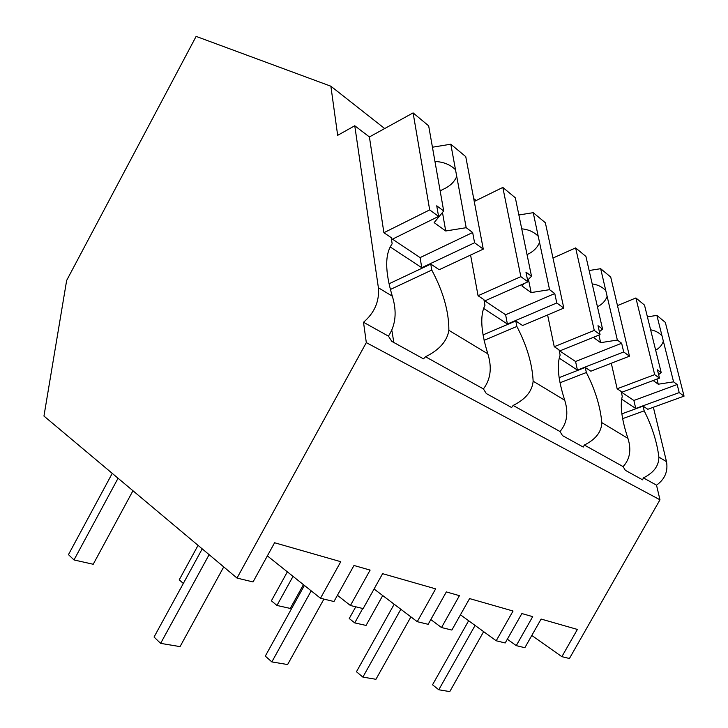 <?xml version="1.0" encoding="UTF-8"?>
<svg xmlns="http://www.w3.org/2000/svg" width="728" height="728" viewBox="0 0 728 728"><rect width="100%" height="100%" fill="white"/><g stroke="black" fill="none" stroke-linecap="round" stroke-linejoin="round"><path stroke-width="1.09" d="M354.764 125.762L337.665 135.335L330.876 86.222L196.123 36.4L66.648 280.462L43.953 416.061L237.019 578.068L366.311 342.615L363.509 322.276C374.547 312.785 379.506 301.283 378.396 287.769L354.764 125.762L369.405 136.946L383.893 232.714L391.2 237.61L392.155 243.807C384.83 253.872 384.885 271.326 392.319 296.178C397.069 311.62 395.777 324.943 388.434 336.136L391.837 341.396L423.45 358.849L425.525 356.756L483.41 388.934L486.295 393.548L511.611 407.525L513.122 405.451L560.014 431.522L562.507 435.626L583.237 447.065L584.347 445.045L623.113 466.603L625.307 470.297L642.587 479.834L643.406 477.877L656.52 485.166C664.855 479.206 668.177 471.38 666.502 461.67L658.876 457.066C656.975 441.932 652.088 426.526 644.189 410.847L643.07 406.115L621.867 413.85M237.019 578.068L253.035 581.945L274.593 542.751L340.768 561.697L320.484 598.261L333.97 601.528L353.99 565.483L370.124 570.097L350.423 605.505L363.154 608.59L382.61 573.673L435.644 588.861L417.244 621.676L428.155 624.315L446.337 591.919L459.423 595.668L441.505 627.545L451.861 630.048L469.578 598.58L513.04 611.02L496.205 640.777L505.205 642.961L521.867 613.549L532.696 616.643L516.252 645.627L524.852 647.711L541.113 619.055L577.386 629.438L561.861 656.665L569.423 658.494L659.968 499.799L656.52 485.166M366.311 342.615L659.968 499.799M363.509 322.276L388.434 336.136M330.876 86.222L384.684 128.547M473.691 198.562L476.185 200.518M267.367 555.892L320.484 598.261M393.839 342.506L391.919 330.712M390.344 289.489L431.777 270.07L430.776 264.082L388.961 283.811M484.202 301.174L527.937 281.836L520.848 276.64L478.059 295.723L483.92 299.636L484.975 305.323C479.907 315.297 480.862 331.468 487.842 353.835L448.867 330.312C448.93 311.648 443.234 291.564 431.777 270.07M448.867 330.312C447.165 341.077 439.384 349.895 425.525 356.756M432.441 147.211L450.805 144.217L465.756 156.638L483.274 249.131L439.193 269.715L430.776 264.082M478.059 295.723L470.579 255.055M507.334 639.202L516.252 645.627M531.804 635.471L561.861 656.665M653.371 407.271L666.502 461.67M647.41 316.871L656.874 315.388L665.328 322.404L684.047 396.141L647.802 409.282L643.07 406.115M658.876 457.066C658.895 465.838 653.735 472.772 643.406 477.877M621.366 392.428L659.477 378.16L654.672 374.638L617.144 388.779L621.139 391.446L622.267 396.314C619.883 405.742 621.776 419.765 627.936 438.393L601.819 422.631C601.465 431.986 595.64 439.457 584.347 445.045M627.936 438.393C631.531 449.777 629.929 459.186 623.113 466.603M622.631 418.655L644.189 410.847M617.144 388.779L611.293 363.254M589.143 270.525L600.664 268.696L610.71 277.04L629.465 356.183L590.872 371.198L585.239 367.431L559.122 377.668M601.819 422.631C600.327 406.461 595.176 389.753 586.359 372.518L585.239 367.431M337.428 595.313L350.423 605.505M374.065 589.007L417.244 621.676M487.842 353.835C492.137 367.649 490.663 379.352 483.41 388.934M484.093 340.331L516.862 326.453L515.779 320.957L483.028 334.916M559.295 351.105L600.054 334.643L594.266 330.403L554.245 346.692L559.04 349.895L560.141 355.137C556.647 364.883 558.176 379.916 564.728 400.245L533.142 381.172C532.259 363.827 526.835 345.591 516.862 326.453M533.142 381.172C532.223 391.209 525.552 399.299 513.122 405.451M518.873 214.978L533.224 212.676L545.354 222.75L563.8 308.099L522.595 325.516L515.779 320.957M554.245 346.692L547.602 314.942M430.821 619.564L441.505 627.545M460.451 614.787L496.205 640.777M564.728 400.245C568.641 412.721 567.067 423.15 560.014 431.522M559.996 382.773L586.359 372.518M391.509 239.621L438.584 216.407L429.684 209.892L413.104 112.904L369.405 136.946M413.104 112.904L428.665 125.835L443.698 210.983L436.736 205.815L438.584 216.407M450.805 144.217L466.184 227.7L472.663 232.514L420.101 257.612L392.465 239.148M483.274 249.131L474.574 242.761L472.663 232.514M429.684 209.892L383.893 232.714M474.574 242.761L421.749 267.695L390.117 246.892M455.501 169.715C450.213 164.564 443.361 161.825 434.962 161.498M456.738 176.422C454.481 181.709 450.386 185.795 444.444 188.689L440.14 190.827M442.469 212.476L445.727 230.985L466.184 227.7M443.698 210.983L434.134 222.632L445.727 230.985M421.749 267.695L420.101 257.612M520.848 276.64L502.82 187.424L474.246 201.474M502.82 187.424L515.333 197.816L531.513 276.258L525.953 272.117L527.937 281.836M533.224 212.676L549.558 289.671L554.772 293.548L505.605 314.751L484.848 300.882M563.8 308.099L556.784 302.957L554.772 293.548M556.784 302.957L507.398 324.033L483.574 308.363M538.22 236.245C533.942 231.923 528.446 229.447 521.73 228.838M539.539 242.433C537.31 247.829 533.142 251.888 527.045 254.591M528.437 279.306L531.158 292.574L549.558 289.671M524.26 283.456L521.84 285.858L531.158 292.574M531.513 276.258L527.591 280.153M507.398 324.033L505.605 314.751M594.266 330.403L575.63 247.902L552.98 258.04M575.63 247.902L585.913 256.438L602.557 329.065L598.006 325.68L600.054 334.643M600.664 268.696L617.353 340.058L621.648 343.252L575.566 361.507L559.732 350.932M629.465 356.183L623.696 351.952L621.648 343.252M623.696 351.952L577.422 370.088L559.186 358.094M605.787 290.581C602.229 286.887 597.688 284.666 592.164 283.911M607.125 296.323C605.496 300.855 602.265 304.331 597.442 306.752M598.917 335.098L600.636 342.67L617.353 340.058M593.284 337.373L600.636 342.67M602.557 329.065L599.39 331.74M577.422 370.088L575.566 361.507M654.672 374.638L635.899 297.961L617.471 305.587M635.899 297.961L644.498 305.105L661.224 372.663L657.439 369.851L659.477 378.16M656.874 315.388L673.573 381.845L677.167 384.521L633.879 400.473L621.667 392.31M684.047 396.141L679.206 392.601L677.167 384.521M679.206 392.601L635.753 408.463L621.63 399.162M662.007 335.799C658.995 332.605 655.164 330.603 650.532 329.784M663.354 341.15C662.125 345.008 659.559 348.029 655.664 350.204M657.002 379.088L658.258 384.22L673.573 381.845M653.143 380.526L658.258 384.22M661.224 372.663L658.603 374.601M635.753 408.463L633.879 400.473M132.96 490.745L93.22 564.264L74.001 559.95L68.468 554.627L112.248 473.373M74.001 559.95L118.063 478.241M183.329 583.456L179.234 579.834L198.052 545.363M303.43 584.657L290.272 608.435L276.959 605.45L271.38 600.809L287.369 571.844M276.959 605.45L293.029 576.358M382.728 595.559L366.066 625.434L354.727 622.895L349.249 618.527L355.774 606.797M354.727 622.895L362.753 608.49M223.724 566.912L180.053 646.61L160.624 643.37L154.054 637.036L202.22 548.866M160.624 643.37L209.127 554.663M323.914 599.099L287.615 664.546L271.844 661.916L265.292 656.11L304.395 585.43M271.844 661.916L311.193 590.854M410.901 616.88L375.939 679.288L362.881 677.104L356.456 671.744L394.194 604.231M362.881 677.104L400.837 609.263M483.638 631.64L449.777 691.6L438.784 689.771L432.532 684.793L468.641 620.738M438.784 689.771L475.084 625.425M392.319 296.178L378.396 287.769M441.031 190.418L444.444 188.689"/></g></svg>
